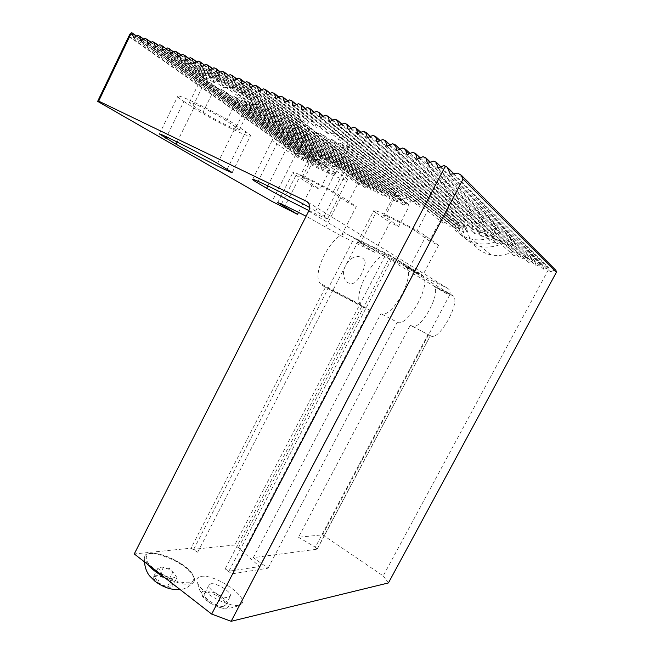 <?xml version="1.0" encoding="UTF-8"?>
<svg xmlns="http://www.w3.org/2000/svg" width="654" height="654" viewBox="0 0 654 654"><rect width="100%" height="100%" fill="white"/><g stroke="black" fill="none" stroke-linecap="round" stroke-linejoin="round"><path stroke-width="0.49" stroke-dasharray="3.27 2.45" d="M201.007 576.436C215.101 573.394 251.896 599.17 240.541 604.484C233.453 609.577 202.151 594.11 197.688 583.278C195.938 579.419 197.042 577.139 201.007 576.436M395.964 192.791L320.501 133.547L313.421 133.62L393.798 195.734L395.964 192.791L397.019 193.012L397.379 196.323L400.861 194.336L402.488 194.998L403.444 198.791L407.442 197.189L409.412 198.113L410.835 202.282L415.331 201.064L417.71 202.315L419.843 207.048L425.615 206.877L428.574 208.945L441.924 219.466L443.036 223.251L446.927 221.747L448.758 222.581L449.878 226.382L453.802 224.878L455.642 225.72L456.778 229.529L460.718 228.033L462.574 228.875L463.727 232.71L467.602 231.246C470.291 243.893 478.082 251.774 490.982 254.905C498.323 256.245 505.558 255.215 512.695 251.798L513.905 255.673L518.074 254.169L520.053 255.068L521.303 259.058L525.497 257.553L527.492 258.461L528.759 262.467L532.985 260.971L534.997 261.878L536.272 265.908L540.531 264.404L542.558 265.328L543.85 269.374L548.142 267.87L549.156 268.336L383.219 575.896L322.594 534.825L298.51 537.269L410.262 325.275L430.365 335.723L317.018 549.221L253.343 557.617L268.026 568.203L231.859 573.869L225.164 568.906L228.933 571.195L259.564 566.577L238.489 547.741L234.712 545.011L193.731 549.27L197.696 552.213L191.05 548.175L134.258 553.946M317.018 549.221L315.351 547.169L428.027 334.464M298.51 537.269L315.351 547.169M383.219 575.896L388.435 582.935M191.638 573.067C185.384 566.078 176.523 560.306 165.045 555.736C158.129 553.627 152.627 552.99 148.523 553.815C145.768 555.565 145.523 558.491 147.779 562.595C153.028 569.25 163.999 576.501 175.313 580.719C182.515 582.82 188.05 583.319 191.916 582.24C194.295 580.229 194.205 577.171 191.638 573.067M197.696 552.213L332.665 290.744L325.569 287.065L191.05 548.175M430.209 335.674L431.239 336.131C438.965 340.709 459.803 303.987 453.827 296.295L405.513 266.709L406.984 268.205C414.554 278.391 391.043 319.422 380.955 313.65L253.343 557.617M268.026 568.203L397.264 322.242L380.955 313.65M397.264 322.242C407.001 327.826 430.733 286.427 423.547 276.364L422.141 274.901L389.817 255.191C379.238 246.591 351.827 292.6 360.395 304.625L362.856 306.979L369.51 309.931L362.005 305.966L225.164 568.906M369.51 309.931L231.859 573.869M308.704 211.103L348.811 235.088C337.284 226.121 310.487 270.969 320.019 283.337L322.716 285.782L325.569 287.065M410.262 325.275L412.118 326.109C420.22 330.883 440.812 294.529 434.436 286.689L449.486 295.322L322.594 534.825M400.011 149.128L499.795 239.985L497.751 239.062L493.427 240.656L492.16 236.527L490.132 235.612L485.848 237.214L484.589 233.102L482.587 232.195L478.327 233.797L477.085 229.709L475.09 228.802L470.864 230.404L469.637 226.341L467.667 225.442L463.465 227.036L462.255 222.998L460.293 222.107L456.124 223.701L454.931 219.679L452.887 218.837L447.549 214.34L449.617 215.191L450.835 219.278L455.061 217.643L344.257 123.156M447.647 214.299L334.897 119.175M342.026 124.162L449.617 215.191M338.837 125.584L450.835 219.278M284.089 207.735L308.835 158.808L309.612 159.167L310.511 162.601L313.904 161.121L315.473 161.832L316.373 165.29L319.79 163.802L321.367 164.522L322.283 167.988L325.717 166.5L327.302 167.228L328.226 170.71L329.796 170.032L314.255 158.857L313.307 155.464L312.996 158.203L315.784 156.02L317.043 156.47L317.64 159.878L321.122 158.17L322.814 158.93L323.951 162.748L327.989 161.415L330.09 162.478L331.88 166.778L336.785 166.091L339.908 167.915L343.366 172.084L358.171 182.997L348.067 202.707L356.283 206.574L341.216 235.881L306.097 216.245M298.526 212.378L312.048 185.736L319.92 189.447L329.796 170.032M203.051 76.068L202.683 75.243L201.767 78.259L204.751 75.194L206.051 75.57L206.533 79.616L210.588 77.278L212.542 78.128L213.858 82.805L218.763 81.063L221.371 82.379L223.693 87.8L229.955 87.056L234.132 89.541L239.241 95.32L248.536 102.171L252.231 102.956L251.953 104.264L249.861 106.896L249.926 103.414L248.585 102.997L244.923 105.359L244.097 101.256L242.217 100.422L237.86 102.253L236.315 97.626L233.87 96.391L228.614 97.552L225.802 92.01L221.829 89.663L215.125 87.562L205.446 80.597L203.051 76.068L159.797 44.742M165.977 48.633L202.683 75.243M204.751 75.194L167.301 47.938M173.531 51.862L206.051 75.57M210.588 77.278L174.88 51.159M181.158 55.132L212.542 78.128M218.763 81.063L182.54 54.413M188.859 58.427L221.371 82.379M229.955 87.056L190.273 57.699M196.641 61.762L234.132 89.541M185.695 60.062L223.693 87.8M178.002 56.767L213.858 82.805M170.383 53.505L206.533 79.616M162.838 50.276L201.767 78.259M358.171 182.997L358.613 184.616L362.185 183.12L363.845 183.88L364.826 187.461L368.415 185.965L370.09 186.725L371.08 190.322L374.693 188.826L376.377 189.595L377.383 193.2L381.02 191.712L382.713 192.48L383.726 196.11L387.397 194.614L389.097 195.391L390.127 199.037L393.814 197.541L395.531 198.326L396.569 201.98L400.281 200.484L402.014 201.277L403.06 204.955L406.796 203.451L408.537 204.252L409.118 206.263L395.727 195.865L393.798 195.734M449.486 295.322C450.761 292.248 450.075 289.886 447.426 288.21L422.435 275.898L409.306 267.919C400.665 262.524 358.58 241.367 357.664 241.947L374.489 252.272L389.964 222.442L398.588 226.513L409.118 206.263M374.489 252.272L341.216 235.881M258.616 91.266L297.488 121.301L299.442 117.009L300.39 116.992L300.472 120.859L304.47 118.072L306.317 118.742L307.339 123.369L312.162 121.186L314.549 122.282L316.299 127.497L321.923 125.92L324.964 127.538L327.842 133.661L335.494 133.743L298.469 103.692M299.442 117.009L263.587 88.862M270.372 93.375L300.39 116.992M304.47 118.072L272.17 92.516M278.996 97.078L306.317 118.742M312.162 121.186L280.844 96.203M287.711 100.822L314.549 122.282M321.923 125.92L289.608 99.923M296.524 104.599L324.964 127.538M293.303 106.103L327.842 133.661M284.498 102.335L316.299 127.497M275.775 98.607L307.339 123.369M267.151 94.912L300.472 120.859M441.017 219.057L429.482 241.064L438.507 245.315L422.435 275.898M130.71 33.926L301.077 154.581L130.056 33.992M128.928 36.06L296.197 153.649L272.089 201.465M308.835 158.808L131.291 32.855M136.506 36.011L309.612 159.167M313.904 161.121L137.716 35.357M143.766 39.126L315.473 161.832M319.79 163.802L145.008 38.455M151.099 42.257L321.367 164.522M325.717 166.5L152.366 41.586M158.505 45.428L327.302 167.228M313.143 155.791L221.829 89.663M225.802 92.01L313.307 155.464M315.784 156.02L233.87 96.391M236.315 97.626L317.043 156.47M321.122 158.17L242.217 100.422M244.097 101.256L322.814 158.93M327.989 161.415L248.585 102.997M249.926 103.414L330.09 162.478M336.785 166.091L252.338 103.618M252.231 102.956L339.908 167.915M362.185 183.12L198.088 61.026M204.506 65.13L363.845 183.88M368.415 185.965L205.985 64.378M212.444 68.531L370.09 186.725M374.693 188.826L213.964 67.771M220.463 71.973L376.377 189.595M381.02 191.712L222.017 71.196M228.565 75.447L382.713 192.48M387.397 194.614L230.159 74.654M236.756 78.954L389.097 195.391M393.814 197.541L238.383 78.153M245.029 82.502L395.531 198.326M400.281 200.484L246.697 81.685M253.384 86.091L402.014 201.277M406.796 203.451L255.101 85.257M261.837 89.712L408.537 204.252M400.861 194.336L331.194 139.212L325.962 140.708L323.697 135.329L320.501 133.547M323.697 135.329L397.019 193.012M407.442 197.189L339.639 143.095L335.061 145.131L333.614 140.389L331.194 139.212M333.614 140.389L402.488 194.998M415.331 201.064L346.383 145.597L342.443 148.18L341.609 143.913L339.639 143.095M341.609 143.913L409.412 198.113M425.615 206.877L349.776 145.327L347.65 149.455L347.822 145.965L346.383 145.597M347.822 145.965L417.71 202.315M335.494 133.743L349.776 145.327M305.426 108.425L441.924 219.466M446.927 221.747L307.429 107.501M314.427 112.292L448.758 222.581M453.802 224.878L316.487 111.352M323.526 116.208L455.642 225.72M460.718 228.033L325.643 115.243M332.723 120.164L462.574 228.875M454.931 219.679L458.797 222.957L459.991 226.93L464.111 225.36L466.049 226.243L467.25 230.241L471.403 228.671L473.357 229.554L474.575 233.576L478.761 232.007L480.731 232.898L481.957 236.936L486.167 235.366L488.162 236.266L489.405 240.329L493.647 238.751L495.65 239.658L496.901 243.746L501.177 242.168L503.196 243.084L512.695 251.798M467.602 231.246L456.778 222.115L458.797 222.957M456.876 222.082L452.985 218.804M462.255 222.998L466.049 226.243M464.111 225.36L460.293 222.107M351.419 128.2L457.048 218.542L458.274 222.646L462.533 221.019L464.536 221.919L465.771 226.047L470.062 224.42L472.082 225.328L473.341 229.48L477.657 227.845L479.693 228.761L480.968 232.938L485.317 231.303L487.369 232.227L488.661 236.421L493.042 234.794L495.119 235.726M455.061 217.643L457.048 218.542M469.637 226.341L473.357 229.554M471.403 228.671L467.667 225.442M360.926 132.296L464.536 221.919M462.533 221.019L353.724 127.178M477.085 229.709L480.731 232.898M478.761 232.007L475.09 228.802M370.54 136.433L472.082 225.328M470.062 224.42L363.297 131.25M484.589 233.102L488.162 236.266M486.167 235.366L482.587 232.195M380.252 140.618L479.693 228.761M477.657 227.845L372.976 135.362M555.965 270.396L554.347 269.906L457.636 173.13M453.843 173.719L549.156 268.336M548.142 267.87L443.943 165.527M440.902 166.778L542.558 265.328M540.531 264.404L433.447 161.072M532.985 260.971L423.073 156.658M430.504 162.29L534.997 261.878M525.497 257.553L412.821 152.3M420.228 157.851L527.492 258.461M518.074 254.169L402.684 147.992M410.066 153.469L520.053 255.068M493.042 234.794L392.67 143.733M499.795 239.985L503.196 243.084M501.177 242.168L497.751 239.062M390.078 144.853L487.369 232.227M485.317 231.303L382.77 139.523M492.16 236.527L495.65 239.658M493.647 238.751L490.132 235.612M308.958 210.563C319.495 215.706 325.684 218.461 327.523 218.828L324.147 216.196L309.661 207.555M377.129 141.975L480.968 232.938M485.848 237.214L489.405 240.329M386.972 146.185L488.661 236.421M493.427 240.656L496.901 243.746M396.929 150.445L513.905 255.673M407.001 154.753L521.303 259.058M417.195 159.118L528.759 262.467M427.503 163.533L536.272 265.908M437.943 167.996L543.85 269.374M450.312 174.275L550.627 272.039L549.949 268.573M554.347 269.906L550.627 272.039M367.393 137.806L473.341 229.48M478.327 233.797L481.957 236.936M357.763 133.686L465.771 226.047M470.864 230.404L474.575 233.576M348.247 129.615L458.274 222.646M463.465 227.036L467.25 230.241M456.124 223.701L459.991 226.93M329.526 121.603L463.727 232.71M320.321 117.663L456.778 229.529M311.222 113.771L449.878 226.382M302.213 109.921L443.036 223.251M347.65 149.455L419.843 207.048M342.443 148.18L410.835 202.282M335.061 145.131L403.444 198.791M325.962 140.708L397.379 196.323M313.421 133.62L309.268 128.74L300.726 122.11L297.488 121.301M250.171 87.652L403.06 204.955M241.817 84.072L396.569 201.98M233.552 80.54L390.127 199.037M225.368 77.033L383.726 196.11M217.267 73.567L377.383 193.2M209.255 70.141L371.08 190.322M201.318 66.749L364.826 187.461M193.47 63.389L358.613 184.616M249.861 106.896L331.88 166.778M244.923 105.359L323.951 162.748M237.86 102.253L317.64 159.878M228.614 97.552L312.996 158.203M155.374 47.088L328.226 170.71M147.976 43.924L322.283 167.988M140.659 40.785L316.373 165.29M133.408 37.687L310.511 162.601M129.198 36.698L303.121 158.84L301.077 154.581M307.65 158.162L303.121 158.84M298.674 153.281L296.197 153.649M296.156 154.745C304.78 160.974 333.45 175.1 335.363 174.038C335.919 173.882 335.257 173.114 333.36 171.74L325.103 165.781C316.896 159.617 286.378 144.542 284.825 145.867C284.237 146.071 285.095 146.987 287.4 148.613L296.156 154.745L309.268 128.74M276.936 143.847L285.831 150.028C299.671 159.919 344.061 181.787 347.266 180.226C348.141 179.989 347.151 178.828 344.298 176.743L336.189 170.833C323.656 161.276 274.942 137.201 272.685 139.392C271.753 139.735 273.176 141.215 276.936 143.847L258.126 181.362M429.482 241.064L416.639 231.802C411.26 227.715 384.577 214.586 383.587 215.518L398.588 226.513M359.986 243.664L375.968 212.713C374.063 211.389 373.369 210.653 373.892 210.506C375.306 208.961 417.734 229.84 425.934 236.168L438.507 245.315M375.968 212.713L389.964 222.442M203.018 112.202C212.485 118.578 237.664 131.127 239.094 130.162C239.617 129.974 238.612 129.026 236.078 127.301L226.586 120.908C217.39 114.548 190.641 101.182 189.488 102.359C188.957 102.596 190.175 103.708 193.159 105.686L203.018 112.202L215.125 87.562M183.864 101.452L193.829 108C208.92 118.104 247.94 137.536 250.335 136.097C251.161 135.819 249.64 134.372 245.781 131.732L236.405 125.38C222.229 115.488 179.548 94.151 177.88 96.089C177.046 96.481 179.041 98.272 183.864 101.452L166.549 136.89M348.067 202.707L332.935 192.521C326.681 188.164 302.974 176.4 302.205 177.259L319.92 189.447M281.416 204.048L296 175.182C293.466 173.514 292.452 172.591 292.959 172.419C294.055 171.005 331.742 189.709 341.363 196.478L356.283 206.574M296 175.182L312.048 185.736M456.778 222.115C459.525 235.178 467.545 243.304 480.837 246.484C488.399 247.85 495.863 246.746 503.228 243.182M447.549 214.34C450.344 227.756 458.552 236.078 472.172 239.299C479.93 240.68 487.582 239.519 495.143 235.824M452.887 218.837C455.65 232.047 463.751 240.255 477.183 243.46C484.827 244.825 492.372 243.705 499.82 240.083M384.805 256.442L354.157 238.089L392.49 257.292L414.661 270.789L384.805 256.442L234.712 545.011M389.817 255.191L348.811 235.088L433.422 285.708L452.87 295.338M353.201 257.472C348.1 260.693 344.895 265.254 343.595 271.181C343.211 275.138 344.151 278.702 346.424 281.882C349.53 283.991 352.531 284.122 355.441 282.258C360.755 276.691 364.008 270.2 365.194 262.785C364.924 257.676 358.964 255.085 353.201 257.472M362.005 305.966L332.665 290.744L358.694 240.312M228.933 571.195L392.49 257.292M193.731 549.27L354.157 238.089M259.564 566.577L414.661 270.789M238.489 547.741L389.081 258.543M171.871 583.27C176.359 588.96 165.119 588.387 157.549 582.412C144.706 572.577 165.298 574.032 171.871 583.27M163.41 567.451C162.045 566.846 160.189 567.173 157.835 568.424C159.633 569.348 160.966 571.22 161.84 574.048L171.52 578.676L167.228 587.014L157.549 582.403C156.698 579.567 155.374 577.67 153.584 576.714L159.2 575.659L163.41 567.451L169.059 569.282L172.909 571.988L177.005 577.588C175.681 577.016 173.85 577.376 171.52 578.676M157.835 568.424L153.584 576.714M157.549 582.403L161.84 574.048M177.005 577.588L172.754 585.853L168.691 580.188L172.909 571.988M168.691 580.188L159.2 575.659M167.228 587.014C169.558 585.698 171.405 585.305 172.754 585.853M223.186 606.446L225.883 604.827C227.371 599.301 204.825 588.15 204.261 594.126C203.01 597.952 216.924 607.043 223.186 606.446M205.675 599.734L210.073 602.988L218.15 606.977C231.957 612.03 231.818 602.604 218.567 595.132C205.56 587.415 195.227 590.701 205.675 599.734M210.735 583.801C216.327 582.485 231.679 591.927 230.502 595.998L227.829 597.552C221.608 598.067 207.653 589.017 208.855 585.281L210.735 583.801M447.426 288.21L307.184 201.784M287.4 148.613L300.726 122.11M267.813 185.859L285.831 150.028M315.694 211.054L336.189 170.833M324.147 216.196L344.298 176.743M333.36 171.74L347.83 143.332M325.103 165.781L339.81 136.825M384.846 216.883L395.727 195.865M409.306 267.919L425.934 236.168M416.639 231.802L428.574 208.945M193.159 105.686L205.446 80.597M177.16 142.008L193.829 108M217.545 163.418L236.405 125.38M227.208 169.084L245.781 131.732M236.078 127.301L248.536 102.171M226.586 120.908L239.241 95.32M304.061 178.967L314.255 158.857M325.823 226.856L341.363 196.478M332.935 192.521L343.366 172.084M405.513 266.709L422.141 274.901M431.239 336.131L412.118 326.109M362.856 306.979L322.716 285.782M147.542 564.263L144.706 558.598C142.351 546.106 181.485 559.186 191.818 573.967C194.263 577.22 194.966 579.82 193.936 581.782C189.447 586.213 179.4 584.578 163.778 576.877M317.296 549.017L430.365 335.723M252.697 179.31L272.685 139.392M327.523 218.828L347.266 180.226M284.825 145.867L299.091 117.475M335.363 174.038L348.296 148.662M357.664 241.947L373.892 210.506M383.587 215.518L394.566 194.312M159.404 133.972L177.88 96.089M232.268 172.378L250.335 136.097M189.488 102.359L202.151 76.485M239.094 130.162L251.921 104.321M277.729 202.577L292.959 172.419M302.205 177.259L313.217 155.497M490.982 254.905L480.837 246.484M477.183 243.46L472.172 239.299M453.827 296.295L434.436 286.689M360.395 304.625L320.019 283.337M423.547 276.364L406.984 268.205M144.485 561.884L144.706 558.59C142.082 545.542 181.346 558.156 191.965 573.386C196.167 579.804 193.936 581.659 193.936 581.774C189.496 586.638 184.878 589.229 180.071 589.532M170.04 567.746L167.686 568.645M170.105 567.77L169.059 569.282M218.142 606.977C225.982 609.258 233.453 608.433 240.541 604.484M197.688 583.278C199.274 591.535 203.402 598.108 210.073 602.988M225.883 604.827L230.502 595.998M204.261 594.126L208.855 585.281"/><path stroke-width="0.98" d="M211.675 614.081L445.349 166.132L447.246 167.211L450.312 174.275L457.636 173.13L461.397 175.264L463.04 179.098L556.358 272.309L388.435 582.935L231.156 621.3L211.675 614.081L134.258 553.946L308.704 211.103C310.495 206.672 309.644 203.361 306.162 201.154L98.68 101.117L97.642 101.37L128.928 36.06L130.056 33.992L130.71 33.926M342.026 124.162L337.382 120.238L334.897 119.175L329.526 121.603L328.095 116.289L325.643 115.243L320.321 117.663L318.915 112.382L316.487 111.352L311.222 113.771L309.832 108.523L307.429 107.501L302.213 109.921L300.848 104.705L298.469 103.692L293.303 106.103L291.962 100.929L289.608 99.923L284.498 102.335L283.174 97.193L280.844 96.203L275.775 98.607L274.476 93.489L272.17 92.516L267.151 94.912L265.867 89.835L263.587 88.862L258.616 91.266L257.357 86.214L255.101 85.257L250.171 87.652L248.929 82.633L246.697 81.685L241.817 84.072L240.598 79.093L238.383 78.153L233.552 80.54L232.342 75.586L230.159 74.654L225.368 77.033L224.183 72.112L222.017 71.196L217.267 73.567L216.098 68.678L213.964 67.771L209.255 70.141L208.103 65.277L205.985 64.378L201.318 66.749L200.189 61.917L198.088 61.026L193.47 63.389L192.35 58.582L190.273 57.699L185.695 60.062L184.6 55.288L182.54 54.413L178.002 56.767L176.915 52.026L174.88 51.159L170.383 53.505L169.312 48.788L167.301 47.938L162.838 50.276L161.791 45.592L159.797 44.742L155.374 47.088L154.336 42.428L152.366 41.586L147.976 43.924L146.962 39.289L145.008 38.455L140.659 40.785L139.654 36.183L137.716 35.357L133.408 37.687L132.419 33.109L131.462 32.7L98.68 101.117M337.382 120.238L338.837 125.584L344.257 123.156L346.775 124.227L348.247 129.615L353.724 127.178L356.267 128.258L357.763 133.686L363.297 131.25L365.864 132.345L367.393 137.806L372.976 135.362L375.576 136.473L377.129 141.975L382.77 139.523L385.394 140.643L386.972 146.185L392.67 143.733L395.327 144.869L396.929 150.445L402.684 147.992L405.382 149.137L407.001 154.753L412.821 152.3L415.543 153.461L417.195 159.118L423.073 156.658L425.828 157.827L427.503 163.533L433.447 161.072L436.234 162.249L437.943 167.996L443.943 165.527L445.349 166.132M306.097 216.245C290.082 208.037 280.631 203.484 277.729 202.577L297.521 214.349L272.089 201.465L97.642 101.37M297.521 214.349L298.526 212.378M161.791 45.592L165.977 48.633M169.312 48.788L173.531 51.862M176.915 52.026L181.158 55.132M184.6 55.288L188.859 58.427M192.35 58.582L196.641 61.762M265.867 89.835L270.372 93.375M274.476 93.489L278.996 97.078M283.174 97.193L287.711 100.822M291.962 100.929L296.524 104.599M130.383 33.689L129.198 36.698L131.462 32.7M132.419 33.109L136.506 36.011M139.654 36.183L143.766 39.126M146.962 39.289L151.099 42.257M154.336 42.428L158.505 45.428M200.189 61.917L204.506 65.13M208.103 65.277L212.444 68.531M216.098 68.678L220.463 71.973M224.183 72.112L228.565 75.447M232.342 75.586L236.756 78.954M240.598 79.093L245.029 82.502M248.929 82.633L253.384 86.091M257.357 86.214L261.837 89.712M300.848 104.705L305.426 108.425M309.832 108.523L314.427 112.292M318.915 112.382L323.526 116.208M328.095 116.289L332.723 120.164M346.775 124.227L351.419 128.2M356.267 128.258L360.926 132.296M365.864 132.345L370.54 136.433M375.576 136.473L380.252 140.618M461.397 175.264L555.965 270.396L556.358 272.309M463.04 179.098L231.156 621.3M447.246 167.211L453.843 173.719M436.234 162.249L440.902 166.778M425.828 157.827L430.504 162.29M415.543 153.461L420.228 157.851M405.382 149.137L410.066 153.469M395.327 144.869L400.011 149.128M385.394 140.643L390.078 144.853M217.545 163.418C202.871 154.696 160.483 133.236 159.404 133.972L176.073 144.232C191.606 153.281 230.355 172.86 232.17 172.566L217.545 163.418M309.661 207.555C291.341 197.165 254.161 178.755 252.697 179.31C251.945 179.302 253.523 180.455 257.423 182.777L266.619 188.238C274.982 193.224 294.292 203.394 308.958 210.563M307.184 201.784L306.162 201.154M266.619 188.238L267.813 185.859M257.423 182.777L258.126 181.362M176.073 144.232L177.16 142.008M165.846 138.329L166.549 136.89M281.024 204.825L281.416 204.048M163.778 576.877C156.535 572.863 151.123 568.661 147.542 564.263M180.071 589.532C171.838 590.251 163.484 587.513 155.014 581.308L149.488 575.773C148.205 574.302 145.033 569.438 144.485 561.884"/></g></svg>
